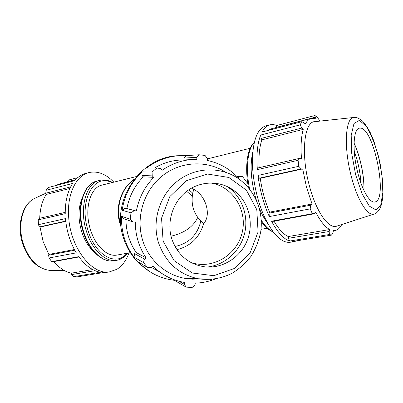 <?xml version="1.0" encoding="UTF-8"?>
<svg xmlns="http://www.w3.org/2000/svg" width="403" height="403" viewBox="0 0 403 403"><rect width="100%" height="100%" fill="white"/><g stroke="black" fill="none" stroke-linecap="round" stroke-linejoin="round"><path stroke-width="0.6" d="M193.888 279.203L195.959 278.69M152.546 266.489L154.445 267.572L152.969 266.131L151.377 267.476L147.458 267.375L137.786 261.628L139.705 263.627C149.518 273.143 161.069 278.705 174.358 280.307L186.126 287.112L192.115 287.48L194.997 284.997L195.254 283.148C202.18 282.936 208.88 281.536 215.348 278.952M173.889 279.637L174.358 280.307M151.407 267.451L159.573 271.864M231.539 189.455L231.065 188.579M121.6 216.275L124.048 218.814L133.171 222.003L130.355 219.232L121.6 216.275C121.278 223.705 122.18 230.934 124.315 237.961C126.477 244.979 129.721 251.371 134.048 257.139L143.508 262.615L144.38 259.033L134.647 253.638L134.048 257.139M125.932 219.474C126.094 231.67 129.509 242.687 136.184 252.525L134.647 253.638M141.977 175.476L152.233 175.874L152.057 172.061L142.042 171.895L141.977 175.476L143.287 176.846C134.683 185.677 129.217 196.226 126.895 208.497L125.041 208.17L122.159 210.26L130.955 212.834L130.355 219.232M142.042 171.895C131.096 182.317 124.467 195.107 122.159 210.26M183.934 158.062L196.714 157.351L199.006 154.772L186.393 155.618L183.934 158.062L183.909 159.961C173.502 159.875 163.709 162.555 154.525 167.996M186.393 155.618L183.3 155.523C169.895 155.588 157.654 159.764 146.586 168.056L156.868 167.98L160.762 168.64L162.077 170.323C172.741 162.933 184.357 159.276 196.926 159.356L196.714 157.351M183.909 159.961L190.055 159.674M236.934 176.514L239.407 176.579L238.334 177.985C229.826 168.857 219.469 163.008 207.268 160.449L207.384 158.485L205.021 155.417L199.006 154.772M143.287 176.846L153.81 177.34C144.662 186.75 138.849 197.994 136.37 211.066L125.041 208.17M152.233 175.874L153.81 177.34M126.895 208.497L136.37 211.066M133.171 222.003L135.337 222.048C135.302 228.531 136.204 234.838 138.053 240.969C139.922 247.094 142.632 252.752 146.188 257.94L144.38 259.033M136.184 252.525L146.188 257.94M154.445 267.572C163.225 275.672 173.391 280.654 184.952 282.508L184.373 284.342L178.927 281.239M178.388 155.714C140.582 156.53 110.694 200.311 123.348 237.493C126.421 247.356 131.519 255.855 138.637 262.988L149.956 271.773M233.816 272.287L232.491 273.043M239.407 176.579L242.52 176.635L246.203 181.431L245.951 185.002M242.52 176.635L236.899 176.479M156.868 167.98L152.057 172.061M143.508 262.615L147.458 267.375M130.955 212.834L134.229 210.673M186.126 287.112L184.373 284.342M74.782 250.233L48.546 255.24L49.141 257.96L51.66 261.638L78.797 256.646C85.446 265.668 92.645 270.881 100.397 272.277L73.568 276.705L76.656 276.962L103.42 272.564L107.616 272.186M65.226 212.381L39.081 218.406L38.24 219.852L38.441 224.673L65.482 218.612C66.636 231.287 70.238 242.702 76.298 252.857L49.141 257.96M88.665 172.645L85.874 173.381C81.728 174.439 78.026 176.857 74.772 180.635L48.284 187.516L46.108 190.281L72.666 183.446C67.628 191.178 65.155 201.253 65.236 213.666L38.24 219.852M113.842 182.151C105.873 173.945 97.602 170.746 89.013 172.555C75.971 175.426 66.641 194.765 68.732 217.882C70.732 248.228 92.176 275.173 109.384 271.899L116.83 269.31C122.215 265.965 126.27 260.499 128.985 252.913M77.799 177.612L68.616 180.015L66.943 181.889L75.688 179.612M74.404 249.543L48.854 254.439L43.081 241.432L40.058 227.06L39.444 226.919L65.724 221.096M48.546 255.24L48.854 254.439M95.032 270.675L71.648 274.589L73.568 276.705M92.715 269.557L71.2 273.189C65.024 271.798 59.236 267.93 53.841 261.577M71.648 274.589L71.2 273.189M271.572 221.202L273.058 221.348L314.723 213.706L312.365 213.701L271.572 221.202C277.516 232.289 283.536 238.908 289.626 241.059L329.372 234.506L329.18 231.483L288.432 238.304L289.626 241.059M274.045 221.171C278.76 229.267 283.51 234.39 288.301 236.536L288.432 238.304M333.392 230.793L334.53 230.607L333.432 230.627L332.994 232.581L331.528 235.105L291.974 241.604L294.079 241.624L297.127 240.757M259.411 178.156L301.172 168.897L298.789 166.298L257.96 175.451L259.411 178.156L260.242 178.312C262.036 190.518 265.139 201.792 269.557 212.134L269.053 213.142L269.3 216.562L310.169 208.875L310.859 205.157L269.053 213.142M257.96 175.451C259.925 190.453 263.703 204.155 269.3 216.562M261.139 138.41L301.792 128.063L300.316 124.839L260.67 135.045L261.139 138.41L261.895 139.851C259.456 147.014 258.545 156.288 259.159 167.678M260.67 135.045C257.371 143.533 256.268 155.059 257.356 169.628L298.094 160.293L299.943 158.278L258.338 167.87L257.356 169.628M276.186 127.393L315.267 117.213L314.889 115.52L276.836 125.489L276.206 127.519M276.836 125.489L273.4 124.547L270.116 124.754C266.988 125.529 264.313 127.947 262.086 131.998L301.54 121.751L303.938 122.577L305.303 124.059C307.026 120.819 309.096 118.91 311.509 118.326L316.234 118.799L315.267 117.213M311.262 118.391L271.259 128.804L267.799 130.512M261.895 139.851L303.237 129.383C301.147 136.839 300.562 146.591 301.484 158.646L299.943 158.278M301.792 128.063L303.237 129.383M260.242 178.312L302.683 168.912L306.476 187.153L312.038 203.994L310.859 205.157M301.172 168.897L302.683 168.912M269.557 212.134L312.038 203.994M314.723 213.706L315.776 212.265C320.461 221.353 325.115 227.111 329.74 229.539L329.18 231.483M288.301 236.536L329.74 229.539M269.849 124.824L265.773 125.897C257.729 128.471 253.265 139.408 252.394 158.701C252.021 177.27 256.907 200.543 264.711 217.424C273.048 234.491 281.365 242.802 289.656 242.349L290.739 242.168M134.204 179.239C121.212 187.899 114.769 207.384 119.953 223.559L121.056 226.693M120.835 224.607L120.482 223.509C115.339 207.429 121.479 188.085 134.083 179.395M225.71 172.262C206.88 159.961 180.675 161.185 162.268 175.894C143.841 190.564 135.615 217.131 142.496 239.78C148.385 259.744 165.406 274.972 184.866 278.347L192.16 279.158L199.495 278.957M171.572 238.304C177.29 254.777 188.387 264.297 204.865 266.857C222.542 268.846 240.42 257.542 247.215 240.435C254.076 223.353 249.039 202.578 235.095 191.415C221.811 180.7 201.893 180.227 187.561 190.684C173.209 201.092 166.454 221.176 171.572 238.304M136.441 176.534L102.181 185.053C90.217 187.118 83.854 209.535 90.479 229.69C95.36 245.85 107.052 256.807 116.553 255.134L117.424 254.978M203.641 223.61L200.825 221.061C193.48 213.348 190.785 204.049 192.75 193.163L193.732 189.324C205.923 195.314 211.61 215.242 203.641 223.61C199.556 237.528 190.634 246.208 176.872 249.643M82.308 197.581C78.142 207.328 77.915 218.648 81.628 231.534C84.449 240.233 88.549 246.963 93.929 251.724M69.89 188.463L46.164 194.468L45.771 193.228L70.646 186.896M46.108 190.281L45.771 193.228M65.754 221.373L40.058 227.06M38.441 224.673L39.444 226.919M51.66 261.638L52.989 261.738L79.023 256.958M39.716 218.26C40.068 208.764 42.214 200.83 46.164 194.468M54.954 185.783L59.745 183.869L75.552 179.758M319.987 121.102L317.07 116.87L314.889 115.52M363.914 190.382C364.362 176.217 360.156 156.132 354.056 143.337M354.237 151.14C358.015 161.497 360.257 172.177 360.957 183.179M364.01 190.584C364.473 176.297 360.222 156.011 354.061 143.11M353.784 117.464L315.005 121.635C304.174 121.107 300.578 153.901 309.408 185.874C316.093 211.51 328.465 229.005 336.46 226.244L337.059 226.048M310.169 208.875L312.365 213.701M329.372 234.506L331.528 235.105M334.53 230.607C337.437 230.259 339.835 228.239 341.729 224.536M301.54 121.751L300.316 124.839M298.094 160.293L298.789 166.298M357.839 172.952C362.362 190.941 370.206 203.681 375.077 201.943C388.472 199.48 373.46 126.28 359.939 128.144C353.31 127.655 351.92 150.596 357.839 172.952M192.312 195.949L186.649 191.37M171.008 236.218C184.498 232.969 193.405 226.698 197.732 217.403M192.75 193.163L188.871 189.768M174.962 246.49C188.755 243.563 197.379 235.085 200.825 221.061M207.137 267.043C224.103 265.295 239.17 252.263 244.092 235.367C249.024 218.476 243.347 199.319 230.012 188.619L226.96 186.398M190.71 262.373C211.756 269.955 236.4 255.729 241.966 233.377C247.951 211.132 233.297 186.685 211.197 183.093L210.21 182.942M193.732 189.324L192.03 187.848M184.866 278.347L198.362 278.765C209.837 280.387 220.844 278.68 231.377 273.642C238.42 269.587 244.903 263.9 250.822 256.575C255.744 248.747 259.074 240.274 260.817 231.161C263.486 210.144 254.631 190.201 238.475 178.68C220.779 166.308 195.586 166.953 177.738 180.866C159.875 194.73 151.745 220.315 158.314 242.107C165.215 262.207 178.564 274.428 198.362 278.765L211.605 279.4M163.124 241.145L161.543 218.169L169.849 196.558L186.292 180.786L207.414 174.025L228.879 177.471L246.445 190.231L256.797 209.656L258.076 231.942L250.107 252.862L234.38 268.463L213.817 275.707L192.332 273.022L174.187 260.736L163.124 241.145M114.528 260.686L113.48 260.867C102.644 262.711 89.295 250.318 83.713 231.942C76.132 208.976 83.471 183.466 97.108 181.038L99.41 180.453M112.548 182.473C108.271 180.111 104.009 179.411 99.768 180.363C86.166 182.776 78.872 208.341 86.454 231.372C92.045 249.805 105.374 262.237 116.185 260.398L117.137 260.237M126.859 253.296C116.603 266.736 95.582 255.92 88.156 230.818C78.283 201.299 94.01 172.56 111.742 182.675M35.121 198.19L34.89 198.296C22.8 203.409 16.971 225.237 23.465 244.238C29.414 260.187 38.149 268.892 49.67 270.358L51.423 270.378M252.726 152.304C249.976 164.686 250.822 179.38 255.26 196.402L256.504 200.558M259.22 208.054C261.794 214.31 264.65 219.464 267.783 223.519M249.623 189.178C245.402 168.867 247.588 149.115 254.202 142.697M273.007 231.67C269.063 230.058 265.139 226.209 261.245 220.119M336.46 226.244L373.954 214.109C376.064 213.686 378.17 211.64 380.261 207.963C381.354 205.399 382.215 201.54 382.85 196.387L382.805 181.954L379.868 161.784L373.772 140.743L370.196 132.456C367.617 127.565 365.002 123.716 362.362 120.915C358.957 118.22 356.212 117.056 354.131 117.429C345.431 116.835 343.427 146.833 351.26 176.267C357.229 199.868 367.561 216.32 373.954 214.109L374.407 213.963M355.632 174.736L351.748 153.714L351.194 135.317L353.985 123.504L359.35 120.386L366.075 126.028C370.8 133.715 374.926 143.8 378.457 156.278L381.999 175.229L382.845 192.478L380.77 204.915L375.994 209.958L369.299 206.104L361.975 193.581L355.632 174.736M138.637 262.988L139.705 263.627M106.185 272.423L109.384 271.899M116.553 255.134L130.335 252.671M261.038 229.317L267.129 228.229M207.359 158.908L250.218 148.254M127.68 253.149C124.572 257.27 120.739 259.688 116.185 260.398L113.48 260.867C102.115 262.736 88.776 250.198 83.23 231.972C75.744 209.222 82.897 183.753 97.108 181.038M64.324 270.539L49.67 270.358C37.529 268.751 28.573 260.046 22.8 244.253C16.452 225.579 22.029 203.933 34.89 198.296L45.781 193.254M248.485 187.783C244.666 167.663 246.999 148.717 254.268 142.415M273.179 231.896C269.083 230.496 265.124 227.01 261.305 221.428M289.656 242.349L294.079 241.624M359.939 128.144L359.647 128.169M235.095 191.415L230.012 188.619M209.212 182.977L211.197 183.093"/></g></svg>
